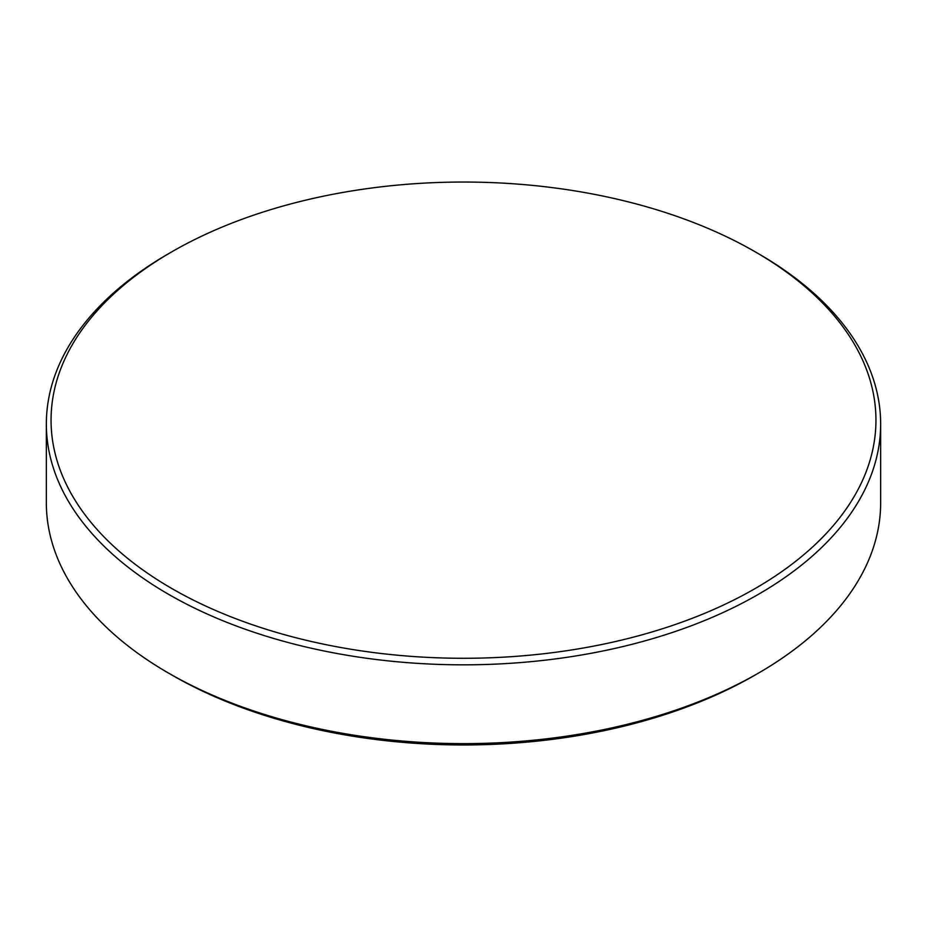 <?xml version="1.0" encoding="UTF-8"?>
<svg xmlns="http://www.w3.org/2000/svg" width="927" height="927" viewBox="0 0 927 927"><rect width="100%" height="100%" fill="white"/><g stroke="black" fill="none" stroke-linecap="round" stroke-linejoin="round"><path stroke-width="1.39" d="M171.854 588.541A412.445 238.123 0 0 0 755.146 588.541A412.445 238.123 0 0 0 755.146 251.785L758.471 253.697A417.15 240.835 180 0 1 758.471 253.708A417.15 240.835 180 0 1 880.65 423.998A417.15 240.835 180 0 1 623.141 646.501A417.15 240.835 180 0 1 168.529 594.3A417.15 240.835 180 0 1 46.35 423.998A417.15 240.835 180 0 1 168.529 253.708L171.854 251.785A412.445 238.123 0 0 0 171.854 588.541M758.471 673.095L754.543 675.366A411.588 237.625 180 0 1 172.468 675.366L168.529 673.095A417.15 240.835 0 0 0 758.471 673.095A417.15 240.835 0 0 0 880.65 502.793L880.65 423.998M758.471 253.708L755.146 251.785A412.445 238.123 0 0 0 171.854 251.785M46.35 423.998L46.35 502.793A417.15 240.835 0 0 0 168.529 673.095L172.457 675.366A411.588 237.625 180 0 1 172.457 675.366A411.588 237.625 180 0 1 172.457 675.354"/></g></svg>
